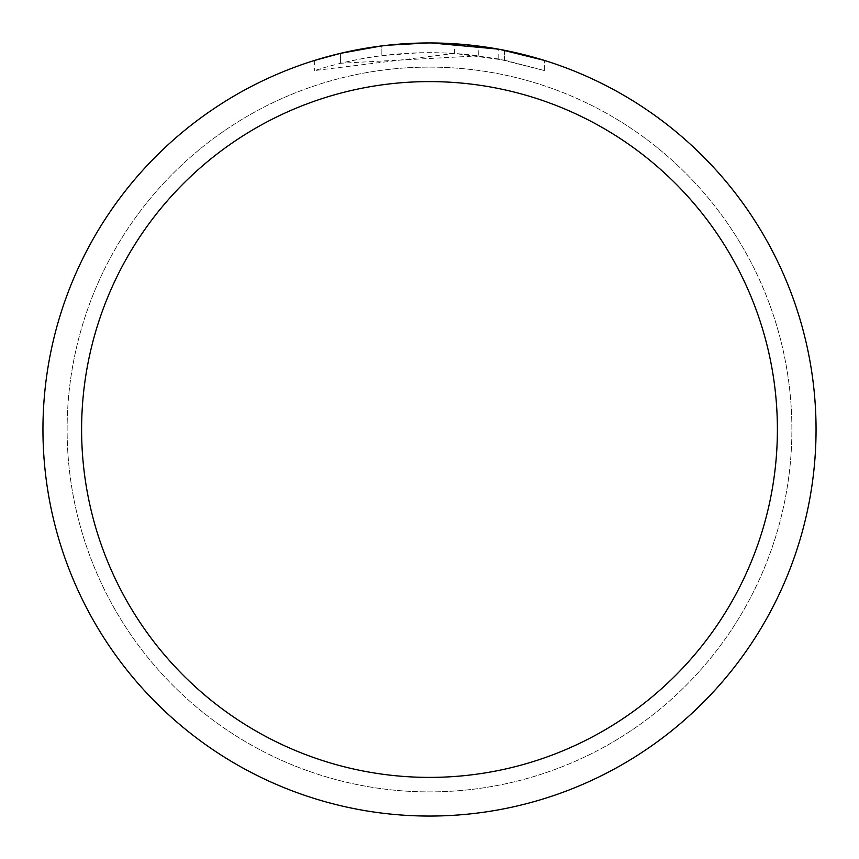 <?xml version="1.0" encoding="UTF-8"?>
<svg xmlns="http://www.w3.org/2000/svg" width="859" height="859" viewBox="0 0 859 859"><rect width="100%" height="100%" fill="white"/><g stroke="black" fill="none" stroke-linecap="round" stroke-linejoin="round"><path stroke-width="0.64" stroke-dasharray="4.29 3.22" d="M429.5 67.109A362.391 362.391 0 0 1 791.891 429.5A362.391 362.391 0 0 1 429.5 791.891A362.391 362.391 0 0 1 67.109 429.5A362.391 362.391 0 0 1 429.5 67.109A362.391 362.391 0 0 1 791.891 429.5A362.391 362.391 0 0 1 429.5 791.891A362.391 362.391 0 0 1 67.109 429.5A362.391 362.391 0 0 1 429.5 67.109A362.38 362.38 0 0 1 791.88 429.5A362.38 362.38 0 0 1 429.5 791.88A362.38 362.38 0 0 1 67.12 429.5A362.38 362.38 0 0 1 429.5 67.12A362.391 362.391 0 0 1 791.891 429.5A362.391 362.391 0 0 1 429.5 791.891A362.391 362.391 0 0 1 67.109 429.5A362.391 362.391 0 0 1 429.5 67.109M429.5 42.95A386.55 386.55 0 0 1 816.05 429.5A386.55 386.55 0 0 1 429.5 816.05A386.55 386.55 0 0 1 42.95 429.5A386.55 386.55 0 0 1 429.5 42.95A386.55 386.55 0 0 1 816.05 429.5A386.55 386.55 0 0 1 429.5 816.05A386.55 386.55 0 0 1 42.95 429.5A386.55 386.55 0 0 1 429.5 42.95M454.422 53.441L454.422 43.755L504.534 50.305L504.534 60.162L454.422 53.441L314.673 70.545C368.264 53.602 422.961 48.705 478.731 55.846L478.731 46.096L437.21 43.025M438.573 43.057L446.165 43.315M504.512 50.305L499.992 49.435M544.338 60.409L498.156 49.103L498.166 58.927L544.338 70.545L504.512 60.173M442.578 43.175L477.099 45.892M478.731 55.846L340.583 63.255A376.886 376.886 0 0 1 381.192 55.728L419.321 52.753L442.943 52.861L466.63 54.45L498.166 58.927M371.711 47.299L340.583 53.322L340.583 63.255L340.594 53.312A386.55 386.55 0 0 1 381.192 45.978L381.192 55.728L381.192 45.978L391.693 44.808M387.72 45.216L385.906 45.42M544.37 70.545L544.37 60.409L544.37 70.545M407.316 43.594L431.433 42.95L403.011 43.863L378.572 46.322L354.327 50.327L322.49 58.058L314.652 60.409L314.652 70.545M381.192 45.989L401.164 43.992M431.433 42.95L427.567 42.95L431.433 42.95M504.534 60.162L504.534 50.305M398.093 44.228L399.639 44.11M412.127 43.347L427.567 42.95M504.695 50.337L504.695 60.194"/><path stroke-width="1.29" d="M429.5 81.605A347.895 347.895 0 0 1 777.395 429.5A347.895 347.895 0 0 1 429.5 777.395A347.895 347.895 0 0 1 81.605 429.5A347.895 347.895 0 0 1 429.5 81.605M429.5 42.95A386.55 386.55 0 0 1 816.05 429.5A386.55 386.55 0 0 1 429.5 816.05A386.55 386.55 0 0 1 42.95 429.5A386.55 386.55 0 0 1 429.5 42.95M498.166 49.103L431.433 42.961L438.573 43.057M446.165 43.315L454.422 43.755M499.992 49.435L544.338 60.409M437.21 43.025L442.578 43.175M477.099 45.892L478.731 46.096M385.906 45.42L371.711 47.299M314.673 60.409L340.583 53.322L381.192 45.989M401.164 43.992L407.316 43.594M427.567 42.961L387.72 45.216M391.693 44.808L398.093 44.228M399.639 44.11L412.127 43.347"/></g></svg>

